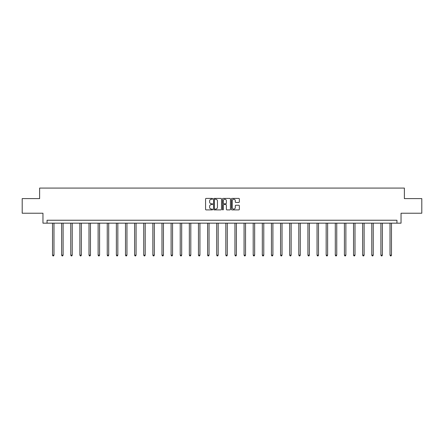 <?xml version="1.0" encoding="UTF-8"?>
<svg xmlns="http://www.w3.org/2000/svg" width="444" height="444" viewBox="0 0 444 444"><rect width="100%" height="100%" fill="white"/><g stroke="black" fill="none" stroke-linecap="round" stroke-linejoin="round"><path stroke-width="0.67" d="M212.643 198.823A0.4 0.4 0 0 0 212.243 198.418L206.144 198.418A0.572 0.572 0 0 0 205.572 198.995L205.572 209.324A0.572 0.572 0 0 0 206.144 209.901L212.243 209.901A0.4 0.4 0 0 0 212.643 209.496A0.4 0.4 0 0 0 212.243 209.096L211.455 209.096A1.837 1.837 0 0 1 209.618 207.259L209.618 206.399A1.837 1.837 0 0 1 211.455 204.562L212.243 204.562A0.4 0.4 0 0 0 212.643 204.162A0.4 0.4 0 0 0 212.243 203.757L211.455 203.757A1.837 1.837 0 0 1 209.618 201.92L209.618 201.06A1.837 1.837 0 0 1 211.455 199.223L212.243 199.223A0.4 0.4 0 0 0 212.643 198.823M238.772 202.47A0.572 0.572 0 0 0 239.349 201.892L239.349 198.995A0.572 0.572 0 0 0 238.772 198.418L232.001 198.418A0.572 0.572 0 0 0 231.429 198.995L231.429 209.324A0.572 0.572 0 0 0 232.001 209.901L238.772 209.901A0.572 0.572 0 0 0 239.349 209.324L239.349 205.827A0.572 0.572 0 0 0 238.772 205.25L235.875 205.25A0.572 0.572 0 0 0 235.303 205.827L235.303 207.559A1.537 1.537 0 0 1 233.766 209.096A1.537 1.537 0 0 1 232.229 207.559L232.229 200.76A1.537 1.537 0 0 1 233.766 199.223A1.537 1.537 0 0 1 235.303 200.76L235.303 201.892A0.572 0.572 0 0 0 235.875 202.47L238.772 202.47M396.947 223.166L401.043 223.166L401.043 213.225L421.8 213.225L421.8 198.607L404.373 198.607L404.373 188.078L39.627 188.078L39.627 198.607L22.2 198.607L22.2 213.225L42.957 213.225L42.957 223.166L396.947 223.166L396.947 220.241L47.053 220.241L47.053 223.166M221.501 198.995A0.572 0.572 0 0 0 220.923 198.418L214.152 198.418A0.572 0.572 0 0 0 213.575 198.995L213.575 209.324A0.572 0.572 0 0 0 214.152 209.901L220.923 209.901A0.572 0.572 0 0 0 221.501 209.324L221.501 198.995M223.077 198.418L229.848 198.418A0.572 0.572 0 0 1 230.425 198.995L230.425 209.324A0.572 0.572 0 0 1 229.848 209.901L226.951 209.901A0.572 0.572 0 0 1 226.379 209.324L226.379 205.134A0.572 0.572 0 0 0 225.802 204.562L223.881 204.562A0.572 0.572 0 0 0 223.304 205.134L223.304 209.496A0.4 0.4 0 0 1 222.905 209.901A0.4 0.4 0 0 1 222.5 209.496L222.5 198.995A0.572 0.572 0 0 1 223.077 198.418M214.785 199.223A0.4 0.4 0 0 0 214.38 199.628L214.38 208.697A0.4 0.4 0 0 0 214.785 209.096L215.618 209.096A1.837 1.837 0 0 0 217.449 207.259L217.449 201.06A1.837 1.837 0 0 0 215.618 199.223L214.785 199.223M226.379 200.788A1.537 1.537 0 0 0 224.842 199.251A1.537 1.537 0 0 0 223.304 200.788L223.304 203.186A0.572 0.572 0 0 0 223.881 203.757L225.802 203.757A0.572 0.572 0 0 0 226.379 203.186L226.379 200.788M52.52 223.166L52.52 255.161L53.979 255.161L53.979 223.166M53.979 255.161L53.541 255.922L52.958 255.922L52.52 255.161M61.638 223.166L61.638 255.161L63.104 255.161L63.104 223.166M63.104 255.161L62.665 255.922L62.077 255.922L61.638 255.161M70.763 223.166L70.763 255.161L72.222 255.161L72.222 223.166M72.222 255.161L71.784 255.922L71.201 255.922L70.763 255.161M79.881 223.166L79.881 255.161L81.346 255.161L81.346 223.166M81.346 255.161L80.908 255.922L80.32 255.922L79.881 255.161M89.005 223.166L89.005 255.161L90.465 255.161L90.465 223.166M90.465 255.161L90.027 255.922L89.444 255.922L89.005 255.161M98.124 223.166L98.124 255.161L99.589 255.161L99.589 223.166M99.589 255.161L99.151 255.922L98.562 255.922L98.124 255.161M107.248 223.166L107.248 255.161L108.708 255.161L108.708 223.166M108.708 255.161L108.269 255.922L107.687 255.922L107.248 255.161M116.372 223.166L116.372 255.161L117.832 255.161L117.832 223.166M117.832 255.161L117.394 255.922L116.811 255.922L116.372 255.161M125.491 223.166L125.491 255.161L126.951 255.161L126.951 223.166M126.951 255.161L126.512 255.922L125.93 255.922L125.491 255.161M134.615 223.166L134.615 255.161L136.075 255.161L136.075 223.166M136.075 255.161L135.636 255.922L135.054 255.922L134.615 255.161M143.734 223.166L143.734 255.161L145.199 255.161L145.199 223.166M145.199 255.161L144.761 255.922L144.172 255.922L143.734 255.161M152.858 223.166L152.858 255.161L154.318 255.161L154.318 223.166M154.318 255.161L153.879 255.922L153.297 255.922L152.858 255.161M161.977 223.166L161.977 255.161L163.442 255.161L163.442 223.166M163.442 255.161L163.004 255.922L162.415 255.922L161.977 255.161M171.101 223.166L171.101 255.161L172.561 255.161L172.561 223.166M172.561 255.161L172.122 255.922L171.539 255.922L171.101 255.161M180.22 223.166L180.22 255.161L181.685 255.161L181.685 223.166M181.685 255.161L181.246 255.922L180.658 255.922L180.22 255.161M189.344 223.166L189.344 255.161L190.803 255.161L190.803 223.166M190.803 255.161L190.365 255.922L189.782 255.922L189.344 255.161M198.462 223.166L198.462 255.161L199.928 255.161L199.928 223.166M199.928 255.161L199.489 255.922L198.901 255.922L198.462 255.161M207.587 223.166L207.587 255.161L209.046 255.161L209.046 223.166M209.046 255.161L208.608 255.922L208.025 255.922L207.587 255.161M216.711 223.166L216.711 255.161L218.171 255.161L218.171 223.166M218.171 255.161L217.732 255.922L217.149 255.922L216.711 255.161M225.829 223.166L225.829 255.161L227.289 255.161L227.289 223.166M227.289 255.161L226.851 255.922L226.268 255.922L225.829 255.161M234.954 223.166L234.954 255.161L236.413 255.161L236.413 223.166M236.413 255.161L235.975 255.922L235.392 255.922L234.954 255.161M244.072 223.166L244.072 255.161L245.538 255.161L245.538 223.166M245.538 255.161L245.099 255.922L244.511 255.922L244.072 255.161M253.197 223.166L253.197 255.161L254.656 255.161L254.656 223.166M254.656 255.161L254.218 255.922L253.635 255.922L253.197 255.161M262.315 223.166L262.315 255.161L263.78 255.161L263.78 223.166M263.78 255.161L263.342 255.922L262.754 255.922L262.315 255.161M271.439 223.166L271.439 255.161L272.899 255.161L272.899 223.166M272.899 255.161L272.461 255.922L271.878 255.922L271.439 255.161M280.558 223.166L280.558 255.161L282.023 255.161L282.023 223.166M282.023 255.161L281.585 255.922L280.997 255.922L280.558 255.161M289.682 223.166L289.682 255.161L291.142 255.161L291.142 223.166M291.142 255.161L290.703 255.922L290.121 255.922L289.682 255.161M298.801 223.166L298.801 255.161L300.266 255.161L300.266 223.166M300.266 255.161L299.828 255.922L299.239 255.922L298.801 255.161M307.925 223.166L307.925 255.161L309.385 255.161L309.385 223.166M309.385 255.161L308.946 255.922L308.364 255.922L307.925 255.161M317.049 223.166L317.049 255.161L318.509 255.161L318.509 223.166M318.509 255.161L318.071 255.922L317.488 255.922L317.049 255.161M326.168 223.166L326.168 255.161L327.628 255.161L327.628 223.166M327.628 255.161L327.189 255.922L326.606 255.922L326.168 255.161M335.292 223.166L335.292 255.161L336.752 255.161L336.752 223.166M336.752 255.161L336.313 255.922L335.731 255.922L335.292 255.161M344.411 223.166L344.411 255.161L345.876 255.161L345.876 223.166M345.876 255.161L345.438 255.922L344.849 255.922L344.411 255.161M353.535 223.166L353.535 255.161L354.995 255.161L354.995 223.166M354.995 255.161L354.556 255.922L353.973 255.922L353.535 255.161M362.654 223.166L362.654 255.161L364.119 255.161L364.119 223.166M364.119 255.161L363.68 255.922L363.092 255.922L362.654 255.161M371.778 223.166L371.778 255.161L373.238 255.161L373.238 223.166M373.238 255.161L372.799 255.922L372.216 255.922L371.778 255.161M380.897 223.166L380.897 255.161L382.362 255.161L382.362 223.166M382.362 255.161L381.923 255.922L381.335 255.922L380.897 255.161M390.021 223.166L390.021 255.161L391.48 255.161L391.48 223.166M391.48 255.161L391.042 255.922L390.459 255.922L390.021 255.161"/></g></svg>
